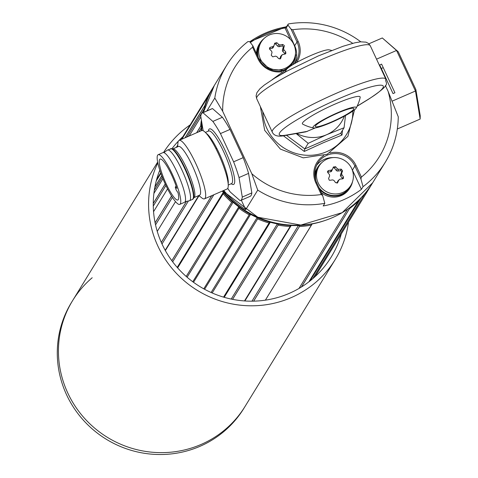 <?xml version="1.0" encoding="UTF-8"?>
<svg xmlns="http://www.w3.org/2000/svg" width="478" height="478" viewBox="0 0 478 478"><rect width="100%" height="100%" fill="white"/><g stroke="black" fill="none" stroke-linecap="round" stroke-linejoin="round"><path stroke-width="0.72" d="M186.211 276.445L231.716 202.331A1.01 0.98 -148.5 0 1 233.121 202.272A91.872 89.332 31.5 0 0 238.773 206.843A1.01 0.98 -148.5 0 1 238.994 208.217L193.518 282.301M203.771 288.826L249.235 214.747A1.01 0.98 -148.5 0 1 250.586 214.371A91.872 89.332 31.5 0 0 257.11 217.562A1.01 0.98 -148.5 0 1 257.648 218.864L212.166 292.972M223.555 297.125L269.078 222.933A1.01 0.98 -148.5 0 1 270.291 222.258A91.872 89.332 31.5 0 0 277.354 223.901A1.01 0.98 -148.5 0 1 278.172 225.048L232.595 299.348M244.491 300.931L290.182 226.441A1.01 0.98 -148.5 0 1 291.198 225.502A91.872 89.332 31.5 0 0 298.409 225.508A1.01 0.98 -148.5 0 1 299.473 226.453L253.663 301.146M265.386 300.154L311.411 225.09A1.01 0.98 -148.5 0 1 312.176 223.937A91.872 89.332 31.5 0 0 325.267 220.394A91.872 89.332 -148.5 0 1 222.294 191.086A91.872 89.332 31.5 0 0 223.31 192.305A1.01 0.98 -148.5 0 1 223.208 193.686L177.637 267.895M349.125 208.127A1.01 0.98 -148.5 0 1 349.609 208.474L301.51 286.943M364.577 193.907A1.01 0.98 -148.5 0 1 364.732 194.014L312.899 278.566M213.869 86.219A92.929 90.366 -148.5 0 0 213.6 86.649L181.174 139.486M177.756 145.055L176.322 147.385M160.704 172.833L156.665 179.411M209.382 94.71A1.01 0.98 -148.5 0 1 209.268 94.662L181.873 139.176M177.679 146.017L177.027 147.081M160.889 173.365L156.258 180.911M209.215 94.638A92.929 90.366 -148.5 0 0 204.793 105.608L185.028 137.807M161.755 175.719L154.908 186.874M204.793 105.608L204.847 105.626A1.01 0.98 -148.5 0 1 205.152 105.793M200.868 116.931L189.151 136.015M162.938 178.718L153.892 193.453M201.381 120.026A92.929 90.366 -148.5 0 0 200.676 126.168L196.631 132.759M165.209 183.958L153.265 203.413M200.676 126.168L200.736 126.174A1.01 0.98 -148.5 0 1 201.423 126.539M167.569 188.858L153.552 211.694M171.542 196.004L155.099 222.79M175.522 201.632L157.25 231.394M186.468 201.375L161.295 242.388M199.033 195.705L165.358 250.574M315.062 276.643L371.663 184.436A92.929 90.366 -148.5 0 1 364.78 194.05M308.866 281.847L358.584 200.742A1.01 0.98 -148.5 0 1 358.375 200.449M358.625 200.778A92.929 90.366 -148.5 0 1 349.645 208.516M311.423 225.144A92.929 90.366 -148.5 0 1 299.479 226.506M290.176 226.5A92.929 90.366 -148.5 0 1 278.166 225.108M269.066 222.987A92.929 90.366 -148.5 0 1 257.624 218.912M249.211 214.801A92.929 90.366 -148.5 0 1 238.958 208.265M231.681 202.373A92.929 90.366 -148.5 0 1 223.166 193.727M211.676 195.705L171.811 260.659M295.506 55.024A82.312 80.035 -148.5 0 1 296.689 55.107M201.794 130.524A92.929 90.366 -148.5 0 1 202.057 124.077M206.884 110.926L214.801 98.038A92.929 90.366 -148.5 0 1 226.823 65.116A92.929 90.366 -148.5 0 1 247.957 41.562L249.731 41.706L252.826 45.768L252.581 47.208A84.965 82.616 31.5 0 0 222.676 111.254L251.798 173.717A84.965 82.616 31.5 0 0 321.276 194.534L315.85 182.895A22.305 21.689 -148.5 0 1 323.779 155.595M286.436 26.672L284.655 27.132L285.007 27.945L286.304 27.772L294.723 45.816A21.241 20.656 -148.5 0 1 294.777 63.275M287.887 24.3L287.959 25.083L286.304 27.772A1.064 1.034 31.5 0 1 286.358 26.804L288.551 23.9A92.929 90.366 -148.5 0 1 360.765 41.801M322.596 195.341L324.813 203.329A92.929 90.366 -148.5 0 1 257.732 190.107L245.734 209.651L241.318 200.186M245.734 209.651A92.929 90.366 -148.5 0 1 223.716 190.471M281.751 71.754A22.305 21.689 -148.5 0 1 258.006 58.848L258.837 58.609L252.826 45.768M333.094 167.724A10.886 10.588 -148.5 0 1 334.821 167.868M324.813 203.329L323.194 205.97A92.929 90.366 31.5 0 0 361.416 189.342L352.435 170.084A21.241 20.656 31.5 0 0 351.933 169.069M333.214 157.585A21.241 20.656 31.5 0 0 316.573 165.346M361.416 177.075L360.908 178.939L354.903 166.069L355.985 165.442L361.416 177.075A84.965 82.616 31.5 0 0 388.1 91.34L385.399 85.55M388.1 91.34L398.258 116.787A92.929 90.366 -148.5 0 1 385.226 162.341A92.929 90.366 -148.5 0 1 363.041 186.701L360.908 178.939M322.68 195.568L321.276 194.534M363.041 186.701L361.416 189.342M257.732 190.107L251.798 173.717M352.734 43.337A84.965 82.616 31.5 0 0 292.715 29.75L298.141 41.389A22.305 21.689 -148.5 0 1 296.647 62.469M222.676 111.254L214.801 98.038M296.049 61.441L294.4 63.741A21.241 20.656 31.5 0 0 296.049 61.441A21.241 20.656 31.5 0 0 297.053 42.016L291.054 29.14L292.715 29.75M291.054 29.14L287.959 25.083M294.478 46.013L297.053 42.016L298.141 41.389M292.799 64.697A20.178 19.622 31.5 0 0 295.476 53.745M179.764 204.375L184.544 202.296A27.085 5.228 -113.5 0 0 177.045 172.074A27.085 5.228 -113.5 0 0 162.938 152.625L158.158 154.705A27.085 5.228 -113.5 0 0 165.657 184.926A27.085 5.228 -113.5 0 0 179.764 204.375A27.085 5.228 -113.5 0 0 172.271 174.153A27.085 5.228 -113.5 0 0 158.158 154.705M175.922 187.197L176.878 188.434A22.305 4.308 -113.5 0 0 171.686 175.103A22.305 4.308 -113.5 0 0 160.064 159.09A22.305 4.308 -113.5 0 0 166.236 183.976A22.305 4.308 -113.5 0 0 177.858 199.995A22.305 4.308 -113.5 0 0 177.989 192.556L177.039 191.32A2.653 0.514 -113.5 0 1 176.155 189.79A2.653 0.514 -113.5 0 1 175.42 186.826A2.653 0.514 -113.5 0 1 175.922 187.197L176.418 186.982M227.737 188.362A47.794 9.225 -113.5 0 0 230.187 191.941L240.093 200.641A47.794 9.225 -113.5 0 0 240.583 200.509L250.137 196.35A47.794 9.225 -113.5 0 0 251.129 195.412A47.794 9.225 -113.5 0 0 251.84 192.921L242.286 197.073L239.024 177.547A47.794 9.225 -113.5 0 0 233.617 161.815L220.454 133.583A47.794 9.225 -113.5 0 0 212.853 121.418L202.947 112.718A47.794 9.225 -113.5 0 0 202.457 112.85A47.794 9.225 -113.5 0 0 200.76 116.285L203.168 130.745M240.583 200.509A47.794 9.225 -113.5 0 0 241.575 199.571A47.794 9.225 -113.5 0 0 242.286 197.073M228.179 183.857A28.674 5.539 -113.5 0 0 220.866 156.963A28.674 5.539 -113.5 0 0 206.179 133.278M202.947 112.718L212.501 108.56A47.794 9.225 -113.5 0 0 212.011 108.697L202.457 112.85M212.501 108.56L222.407 117.259L212.853 121.418M220.454 133.583L230.008 129.43A47.794 9.225 -113.5 0 0 222.407 117.259M230.008 129.43L243.171 157.656L233.617 161.815M239.024 177.547L248.578 173.389A47.794 9.225 -113.5 0 0 243.171 157.656M248.578 173.389L251.84 192.921M227.116 177.804L227.743 177.529M216.773 148.353L215.936 148.718M204.494 198.83L227.062 189.013A31.865 6.154 -113.5 0 0 227.725 188.392A31.865 6.154 -113.5 0 0 219.097 155.314A31.865 6.154 -113.5 0 0 201.644 130.578L179.077 140.395A31.865 6.154 66.5 0 1 196.53 165.131A31.865 6.154 66.5 0 1 205.158 198.203A31.865 6.154 66.5 0 1 204.494 198.83A31.865 6.154 66.5 0 1 201.812 197.916L198.794 195.52L165.191 250.275M177.613 146.824L177.918 142.982A31.865 6.154 66.5 0 1 178.419 141.016A31.865 6.154 66.5 0 1 179.077 140.395M172.976 148.843L178.437 146.465A26.553 5.127 66.5 0 1 192.981 167.079A26.553 5.127 66.5 0 1 200.168 194.642A26.553 5.127 66.5 0 1 199.619 195.161L194.158 197.539M170.921 148.73A27.473 5.306 66.5 0 1 171.53 148.658L173.311 148.885A26.553 5.127 66.5 0 1 187.86 170.951A26.553 5.127 66.5 0 1 194.438 197.133A26.553 5.127 66.5 0 1 194.355 197.265A26.553 5.127 66.5 0 1 194.259 197.378M163.834 152.607L167.318 150.164A27.616 5.33 66.5 0 1 167.503 150.062A27.616 5.33 66.5 0 1 182.626 171.5A27.616 5.33 66.5 0 1 190.107 200.163A27.616 5.33 66.5 0 1 189.533 200.706A27.616 5.33 66.5 0 1 189.33 200.772L185.165 201.656M392.187 101.133L415.46 91.011L415.872 89.565L420.234 115.712L420.138 119.07L415.46 91.011L396.549 50.459L398.246 51.761L415.872 89.565M398.246 51.761L382.316 37.959L396.549 50.459L376.539 59.158M397.314 128.994L420.138 119.07M393.03 93.592L379.681 64.966L381.593 64.136L394.942 92.762L393.03 93.592M368.885 43.797L382.316 37.959M381.325 68.479L383.231 67.649M342.463 130.345L342.003 135.047L323.349 142.731L304.277 151.454L283.4 135.806M286.477 135.28L304.785 148.909L308.196 143.346L326.647 134.706A34.518 33.562 31.5 0 0 344.327 116.178M296.695 133.47A34.518 33.562 -148.5 0 0 326.647 134.706L344.058 127.751L345.516 115.533M308.196 143.346L296.151 133.565M340.623 133.374L304.785 148.909L304.277 151.454M344.058 127.751L340.647 133.314L342.003 135.047M331.696 122.278A23.894 3.137 -25 0 1 313.526 127.967A23.894 3.137 -25 0 1 337.534 112.772A23.894 3.137 -25 0 1 356.164 108.088A23.894 3.137 -25 0 1 331.696 122.278M313.526 127.967A39.829 39.829 0 0 1 302.717 124.143A31.865 4.183 -25 0 1 335.168 104.031A31.865 4.183 -25 0 1 360.185 97.345A39.829 39.829 0 0 1 356.164 108.088M332.019 121.753A21.241 2.784 -25 0 1 315.361 126.503A21.241 2.784 -25 0 1 337.205 113.298A21.241 2.784 -25 0 1 353.863 108.548A21.241 2.784 -25 0 1 332.019 121.753M285.145 72.112A39.829 39.829 0 0 1 286.364 69.71A23.894 3.137 -25 0 1 310.831 55.52A23.894 3.137 -25 0 1 328.995 49.832A39.829 39.829 0 0 1 331.618 50.441M357.168 106.146L368.024 99.466A57.354 7.523 155 0 0 371.281 86.799A57.354 7.523 155 0 0 301.606 117.104A57.354 7.523 155 0 0 286.023 135.131A5.312 4.726 80 0 1 284.721 135.591L305.908 131.838L315.337 127.913M327.95 192.431A18.588 18.074 31.5 0 0 350.786 185.476A18.588 18.074 31.5 0 0 341.943 159.078A18.588 18.074 31.5 0 0 319.107 166.033A18.588 18.074 31.5 0 0 327.95 192.431M338.597 169.326L337.354 168.794A30.03 7.54 53.7 0 0 335.61 166.72L333.411 166.959L332.419 169.332L331.356 170.114A30.03 6.495 -8.1 0 0 328.589 170.521L327.561 171.303L327.747 172.528A30.03 5.503 53.4 0 1 329.467 174.619L329.647 175.934L328.565 178.515L329.252 180.194L329.922 180.278A30.03 4.457 -7.5 0 1 332.694 179.901L333.937 180.433A30.03 5.503 -126.6 0 1 335.568 182.698L337.761 182.459A30.03 2.061 -66.3 0 0 338.872 179.895L337.982 180.857A1.607 1.559 -148.5 0 0 337.743 181.252L339.936 179.113A30.03 4.457 172.5 0 1 342.589 178.892L343.383 178.485L343.425 176.89A30.03 7.54 -126.3 0 0 341.824 174.607L341.645 173.293A30.03 2.061 113.7 0 0 342.606 170.903L341.25 169.14A30.03 6.495 171.9 0 0 338.597 169.326L337.737 171.034A1.607 1.559 -148.5 0 1 336.261 170.401L337.354 168.794M318.969 187.561A18.588 18.074 31.5 0 0 326.982 194.014A18.588 18.074 31.5 0 0 349.812 187.059L350.786 185.476M319.107 166.033L318.133 167.617A18.588 18.074 31.5 0 0 316.012 181.054M336.93 183.194L337.743 181.252M337.295 183.02L337.761 182.459M331.756 170.891L332.413 169.343L331.756 170.897A1.607 1.559 -148.5 0 1 331.756 170.897A1.607 1.559 -148.5 0 1 330.495 171.823L327.783 172.116A1.052 1.022 31.5 0 0 327.544 172.176M336.261 170.401L334.582 168.22L335.61 166.72M342.612 178.892A1.052 1.022 31.5 0 0 342.403 178.39L340.73 176.215A1.607 1.559 -148.5 0 1 340.515 174.649L341.555 172.17A1.052 1.022 31.5 0 0 340.45 170.736L337.737 171.034M334.582 168.22A1.052 1.022 31.5 0 0 332.843 168.322M294.98 47.663A18.588 18.074 31.5 0 0 279.761 33.747A18.588 18.074 31.5 0 0 261.263 41.98A18.588 18.074 31.5 0 0 259.219 55.741A18.588 18.074 31.5 0 0 274.438 69.657A18.588 18.074 31.5 0 0 292.942 61.423A18.588 18.074 31.5 0 0 294.98 47.663M273.882 45.93L273.344 47.197A1.607 1.559 -148.5 0 1 272.203 48.266L269.55 48.864L270.327 47.274L269.443 48.027L269.723 49.359A30.03 5.748 46.7 0 1 271.683 51.266L272.012 52.55A30.03 0.801 -73.6 0 1 271.223 55.233L272.771 56.84A30.03 3.926 -14 0 1 275.489 56.159L276.774 56.553A30.03 5.748 -133.3 0 1 278.638 58.621L280.532 58.597L280.789 58.137A30.03 2.838 -72.7 0 0 281.608 55.46L281.865 54.988M270.327 47.274A30.03 5.969 -14.7 0 1 273.034 46.563L273.996 45.661L273.285 47.364M274.438 44.096A1.052 1.022 31.5 0 1 275.836 44.215L276.846 42.691L274.695 43.181A30.03 0.801 106.4 0 1 273.996 45.661M276.846 42.691A30.03 7.785 47 0 1 278.823 44.573L280.114 44.962A30.03 5.969 165.3 0 1 282.713 44.472L284.249 45.452L284.261 46.079A30.03 2.838 107.3 0 1 283.591 48.571L283.92 49.861A30.03 7.785 -133 0 1 285.76 51.953L285.814 53.656L285.157 54.044A30.03 3.926 166 0 0 282.564 54.564L280.466 56.846A1.607 1.559 -148.5 0 1 280.765 56.285L281.865 54.982M285.037 54.062A1.052 1.022 31.5 0 0 284.751 53.476L282.845 51.493A1.607 1.559 -148.5 0 1 282.45 49.957L283.591 48.571M282.45 49.957L283.197 47.37A1.052 1.022 31.5 0 0 281.936 46.067L279.283 46.665A1.607 1.559 -148.5 0 1 277.748 46.199L278.823 44.573M261.263 41.98L260.289 43.564A18.588 18.074 31.5 0 0 258.245 57.324A18.588 18.074 31.5 0 0 258.257 57.36M280.945 70.983A18.588 18.074 31.5 0 0 291.968 63.012L292.942 61.423M279.839 59.021L280.466 56.846M275.836 44.215L277.748 46.199M352.537 181.67A19.12 18.588 -148.5 0 1 350.266 187.34L349.615 188.398A19.12 18.588 -148.5 0 1 332.401 197.079A19.12 18.588 -148.5 0 1 321.324 192.604M314.721 174.261A19.12 18.588 -148.5 0 1 317.034 168.393L317.679 167.336A19.12 18.588 -148.5 0 1 321.706 162.747M350.266 187.34A19.12 18.588 -148.5 0 1 333.052 196.022A19.12 18.588 -148.5 0 1 319.896 189.551M315.002 177.272A19.12 18.588 -148.5 0 1 317.679 167.336M256.507 53.608A19.12 18.588 -148.5 0 1 259.184 44.34L259.835 43.289A19.12 18.588 -148.5 0 1 263.862 38.694M257.331 55.376A19.12 18.588 -148.5 0 1 259.835 43.289M294.693 57.617A19.12 18.588 -148.5 0 1 292.422 63.287A19.12 18.588 -148.5 0 1 289.692 66.717M286.991 68.91A19.12 18.588 -148.5 0 1 286.663 69.125M292.422 63.287L291.771 64.345A19.12 18.588 -148.5 0 1 290.487 66.173M341.298 233.909A96.442 93.778 -148.5 0 1 331.17 257.11A96.442 93.778 -148.5 0 1 289.387 293.313A96.442 93.778 -148.5 0 1 183.498 273.966A96.442 93.778 -148.5 0 1 159.795 170.15M348.51 222.151A101.163 98.366 -148.5 0 1 335.197 259.584A101.163 98.366 -148.5 0 1 291.365 297.555A101.163 98.366 -148.5 0 1 178.109 275.119A101.163 98.366 -148.5 0 1 157.812 162.89M163.506 152.548A101.163 98.366 -148.5 0 1 190.113 124.919M201.226 444.397A101.163 98.366 -148.5 0 1 84.307 418.071A101.163 98.366 -148.5 0 1 72.626 300.584A101.163 98.366 31.5 0 0 84.307 418.071A101.163 98.366 31.5 0 0 201.226 444.397A101.163 98.366 31.5 0 0 245.059 406.425A101.163 98.366 -148.5 0 1 201.226 444.397M171.925 148.712A96.442 93.778 -148.5 0 1 178.348 141.153M179.071 140.401A96.442 93.778 -148.5 0 1 182.895 136.678M92.188 277.742A101.163 98.366 31.5 0 0 72.626 300.584L71.473 302.466A101.163 98.366 31.5 0 0 83.154 419.953A101.163 98.366 31.5 0 0 200.073 446.279A101.163 98.366 31.5 0 0 243.905 408.308L335.197 259.584M213.827 194.773L172.672 261.819M233.121 202.272L187.113 277.228M250.586 214.371L204.602 289.28M270.291 222.258L224.218 297.316M291.198 225.502L244.879 300.955M312.176 223.937L265.398 300.148M349.609 208.474L301.409 287.003M364.732 194.014L312.755 278.692M212.668 88.287L181.27 139.445M177.744 145.181L176.418 147.344M160.728 172.905L156.605 179.62M204.847 105.626L185.117 137.766M161.785 175.785L154.878 187.029M204.273 108.87L187.053 136.923M162.335 177.201L154.328 190.238M200.736 126.174L196.715 132.723M165.233 184.012L153.265 203.514M201.358 127.734L198.872 131.785M165.914 185.482L153.277 206.066M171.566 196.046L155.117 222.856M172.409 197.378L155.541 224.863M186.516 201.369L161.313 242.43M188.41 200.963L162.006 243.977M361.147 197.689L310.061 280.915M347.667 209.155L298.989 288.455M299.473 226.453L253.621 301.146M298.409 225.508L251.966 301.17M278.172 225.048L232.571 299.342M277.354 223.901L231.215 299.067M257.648 218.864L212.16 292.966M257.11 217.562L211.115 292.5M238.773 206.843L192.783 281.763M231.716 202.331L186.217 276.451M223.31 192.305L177.213 267.411M211.712 195.693L171.823 260.677M214.305 85.502A92.929 90.366 31.5 0 0 203.401 112.444L214.305 85.502L226.823 65.116M201.776 122.374A92.929 90.366 31.5 0 0 201.28 130.739L201.77 122.35M286.561 26.577L249.785 41.771A92.929 90.366 -148.5 0 1 284.655 27.132M284.225 70.338L269.425 69.125L258.831 58.645A21.241 20.656 31.5 0 0 284.165 70.368M252.993 46.115L258.807 58.591M258.006 58.848L252.581 47.208M322.471 195.12L316.687 182.662L315.85 182.895M329.91 152.99A22.305 21.689 -148.5 0 1 355.985 165.442M352.435 170.084L354.903 166.069A21.241 20.656 31.5 0 0 336.87 153.623A21.241 20.656 31.5 0 0 317.685 163.267A21.241 20.656 31.5 0 0 316.657 182.644M290.313 39.321L285.007 27.945A91.872 89.332 31.5 0 0 250.37 42.536M372.709 182.733L342.188 212.656L300.829 225.078L257.839 217.233L222.796 190.871A92.929 90.366 31.5 0 0 372.709 182.733L385.226 162.341M231.244 183.719A30.269 5.844 -113.5 0 0 234.22 183.845A30.269 5.844 -113.5 0 0 225.15 150.516A30.269 5.844 -113.5 0 0 208.82 129.514A30.269 5.844 -113.5 0 0 208.366 131.127M208.587 135.483A30.269 5.844 -113.5 0 0 208.761 136.547M227.546 179.74A30.269 5.844 -113.5 0 0 228.209 180.594M207.577 134.414A28.674 5.539 -113.5 0 0 207.595 134.981M227.898 181.658A28.674 5.539 -113.5 0 0 228.299 182.058M231.621 183.552L231.525 183.6A28.674 5.539 -113.5 0 0 232.117 183.038A28.674 5.539 -113.5 0 0 224.355 153.271A28.674 5.539 -113.5 0 0 208.647 131.008L205.373 132.43M167.503 150.062L171.53 148.658A27.473 5.306 66.5 0 1 186.587 171.494A27.473 5.306 66.5 0 1 193.393 198.585A27.473 5.306 66.5 0 1 193.303 198.717A27.473 5.306 66.5 0 1 192.837 199.111M170.371 148.813A27.616 5.33 66.5 0 1 185.494 170.252A27.616 5.33 66.5 0 1 192.975 198.92A27.616 5.33 66.5 0 1 192.401 199.457L194.355 197.265M262.792 111.786A45.368 44.113 31.5 0 0 326.779 151.634A45.368 44.113 31.5 0 0 352.794 111.111M285.288 71.814A45.368 44.113 31.5 0 0 281.452 74.168M321.126 59.732A62.66 8.222 155 0 0 256.686 98.683L256.089 95.875L256.919 92.642L259.93 88.747L264.304 85.06L274.45 78.273L286.854 71.18L318.36 55.92L343.138 46.235L354.855 42.817L360.52 41.825L365.981 42.148L368.502 43.462L370.265 45.721A62.66 8.222 155 0 0 321.126 59.732M368.024 99.466A5.312 3.477 58.4 0 0 368.58 99.215A5.312 3.477 58.4 0 0 369.064 98.821M256.686 98.683L272.257 132.083A62.66 8.222 -25 0 1 325.578 98.145A62.66 8.222 -25 0 1 385.842 79.115C384.509 84.182 393.92 82.347 368.58 99.215L357.102 106.277M286.023 135.131L307.468 131.336M327.783 172.116L328.589 170.521M330.495 171.823L331.356 170.114M340.45 170.736L341.25 169.14M341.555 172.17L342.606 170.903M340.515 174.649L341.645 173.293M340.73 176.215L341.824 174.607M342.403 178.39L343.425 176.89M284.751 53.476L285.76 51.953M282.845 51.493L283.92 49.861M281.936 46.067L282.713 44.472M279.283 46.665L280.114 44.962M283.197 47.37L284.261 46.079M280.156 58.908L280.789 58.137M272.203 48.266L273.034 46.563M317.685 163.267C314.106 169.475 313.771 175.94 316.687 182.662L322.578 195.293M176.245 186.468L175.42 186.826M208.689 135.603L208.862 136.69M227.51 179.573L228.191 180.439M231.525 183.6L228.251 185.022M189.533 200.706L192.401 199.457M354.509 109.821L347.906 136.35L327.245 154.251L303.255 157.848L280.377 149.1L264.687 130.351L260.361 106.564M286.884 69.023L272.078 79.748M272.257 132.083C273.9 135.788 278.053 136.959 284.721 135.591M370.265 45.721L385.842 79.115M157.644 162.078L72.626 300.584"/></g></svg>
